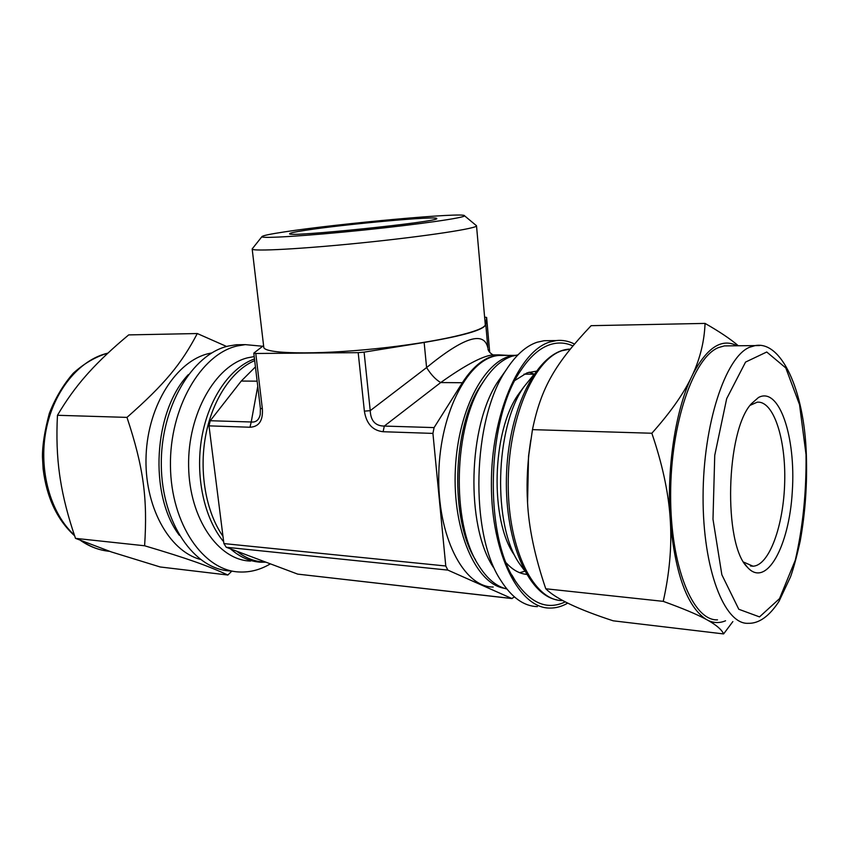 <?xml version="1.0" encoding="UTF-8"?>
<svg xmlns="http://www.w3.org/2000/svg" width="849" height="849" viewBox="0 0 849 849"><rect width="100%" height="100%" fill="white"/><g stroke="black" fill="none" stroke-linecap="round" stroke-linejoin="round"><path stroke-width="1.27" d="M738.322 345.766C730.543 339.059 719.453 331.609 705.052 323.405L591.127 325.676C555.639 363.213 541.238 386.985 532.461 429.636L651.852 433.245C662.05 463.172 668.099 490.764 670.01 516.022L670.413 522.231C671.803 547.446 669.415 573.828 663.239 601.357L545.769 588.771C534.796 556.435 528.704 527.441 527.505 501.78C526.613 486.838 527.091 470.951 528.916 454.109L532.461 429.636M705.052 323.405C704.383 340.873 700.298 357.843 692.795 374.292L690.863 378.346C682.861 394.806 669.85 413.102 651.852 433.245M663.239 601.357C682.617 608.372 696.817 614.305 705.827 619.176L708.013 620.375C716.545 625.193 721.746 629.703 723.613 633.927L732.857 621.585M723.613 633.927L613.19 620.81C578.307 609.455 555.83 598.778 545.769 588.771M574.412 344.015C568.639 341.065 562.643 339.908 556.445 340.555L549.611 342.073C518.941 351.327 491.051 415.129 491.391 484.705C491.422 554.312 519.365 608.393 549.749 608.064C555.872 608.171 561.879 606.515 567.769 603.108M572.831 345.904C565.423 342.497 557.751 342.105 549.823 344.705C539.423 348.249 529.702 356.909 520.66 370.673C486.626 419.13 483.718 535.432 515.385 581.013C530.604 603.48 547.234 610.442 565.285 601.867M670.413 522.231C675.38 574.168 687.191 606.483 705.827 619.176M690.863 378.346C675.666 410.98 666.996 466.377 670.01 516.022M708.013 620.375C713.85 623.134 719.697 623.272 725.566 620.768M737.059 345.787C721.841 337.86 707.09 347.358 692.795 374.292M729.121 345.861L724.377 345.904L718.541 347.559C693.633 357.227 670.636 423.173 670.625 494.67C670.36 566.23 692.901 621.065 717.511 619.855M536.112 371.215L527.123 372.828L515.056 380.363M506.354 563.014C512.658 569.881 519.386 573.669 526.539 574.38M519.652 572.704L524.778 571.26M534.074 374.112L529.139 372.18M549.993 340.64L544.05 340.714L537.141 342.232C526.009 345.936 515.651 355.222 506.078 370.079C472.246 419.438 469.38 533.819 500.804 580.408C511.66 597.494 523.854 606.228 537.375 606.632M503.85 373.22L498.119 381.307C467.99 425.391 465.475 525.733 493.449 567.44M517.964 354.85L511.809 356.283C501.292 359.87 491.613 368.657 482.773 382.655C453.504 426.569 451.084 522.942 478.21 564.649C486.604 578.339 496.145 586.457 506.821 588.994M475.525 559.841C449.864 519.482 452.368 428.183 480.269 386.253L484.227 380.373M523.101 387.961L518.368 394.382C491.879 431.451 489.65 520.108 514.335 555.023M758.486 397.502L751.45 403.678C725.874 430.411 723.03 544.283 747.353 567.185C766.286 588.792 789.241 546.247 792.287 491.635C796.033 437.203 779.276 386.21 758.486 397.502M743.724 562.144L753.031 566.198C769.353 565.551 783.744 525.106 784.699 481.977C785.909 438.827 773.492 400.399 757.138 402.214L750.198 405.302M530.752 440.09L528.545 456.168L527.558 502.82M533.321 375.226L523.929 386.836C494.903 427.387 492.441 525.584 519.492 563.715L524.13 570.05M227.872 575.017L160.174 566.973L111.208 551.892L75.497 538.362C68.153 517.083 63.081 497.334 60.279 479.123L59.61 474.623C57.032 456.422 56.321 436.651 57.467 415.288C66.105 400.59 75.667 387.303 86.152 375.438L88.774 372.499C99.503 360.613 112.811 348.09 128.698 334.899L197.297 333.54C181.442 363.743 164.993 383.992 126.979 417.39C143.587 467.428 147.705 498.565 144.606 545.769C188.202 558.716 207.581 565.678 227.872 575.017L231.851 571.09M57.467 415.288L126.979 417.39M75.497 538.362L144.606 545.769M226.63 346.488L197.297 333.54M243.334 344.652L236.34 344.747L228.264 346.063C192.044 354.118 160.355 407.414 161.31 465.464C161.904 523.557 194.665 569.923 230.673 570.952M262.691 346.254L245.308 344.63L237.253 345.957C201.139 354.033 169.513 407.626 170.447 466.005C171.031 524.406 203.707 570.995 239.609 571.993C250.275 572.428 260.526 569.711 270.364 563.853M254.201 356.58L247.77 357.769C215.476 365.452 187.597 413.972 188.616 466.292C189.327 518.654 218.469 560.372 250.614 561.062M254.488 358.947C230.249 367.458 208.589 398.468 201.807 437.384C195.026 476.278 204.185 518.537 223.669 541.736M230.546 548.889C240.097 557.305 250.338 561.751 261.269 562.229L265.599 562.187M211.794 352.929L208.546 353.619C176.465 361.005 148.066 404.952 146.102 455.34C143.905 505.717 168.718 550.842 200.247 559.395M504.179 588.251C475.843 583.836 452.315 530.402 455.361 469.115C458.12 407.817 486.403 357.27 514.834 355.36L515.29 355.317M493.216 587.03C463.628 587.359 437.055 536.059 438.795 473.371C440.196 410.693 469.391 357.312 499.021 355.455L504.465 355.413M305.555 230.291C344.238 224.253 438.084 215.71 436.683 218.501C442.297 221.515 284.797 237.794 289.679 233.687C289.88 232.997 295.176 231.862 305.555 230.291M284.765 231.851C269.844 234.101 262.224 235.714 261.885 236.701C261.174 238.749 307.487 235.884 363.595 230.079C419.703 224.285 465.613 217.631 464.499 215.763C465.666 211.974 338.624 223.552 284.765 231.851M252.524 248.492L252.174 248.969C251.336 251.697 302.499 249.001 364.879 242.538C427.259 236.107 477.891 228.285 476.512 225.781L476.077 225.388M223.903 543.583L226.227 547.265L447.858 570.104L445.778 565.996L223.903 543.583L209.003 425.858L249.988 427.238L251.219 421.985L210.244 420.733L209.003 425.858M508.158 355.391L498.979 354.882C485.724 356.272 473.519 365.548 462.355 382.729L434.083 427.599L384.3 426.071L383.122 431.727L432.926 433.404L445.778 565.996M257.756 386.316L251.219 421.985C255.963 422.515 258.977 420 260.25 414.439L260.388 408.369L262.362 408.793L255.772 353.481L358.193 352.653L364.38 411.149L370.228 410.661L364.094 352.133L358.193 352.653M447.858 570.104L511.798 598.481L297.691 574.115L512.096 598.577M514.441 596.953L511.798 598.481M432.926 433.404L434.083 427.599M210.244 420.733L241.254 381.052L255.432 366.906M297.691 574.115L226.227 547.265M255.772 353.481L253.893 353.046L263.583 345.564M462.355 382.729L440.705 382.559L384.3 426.071C375.385 425.986 370.695 420.849 370.228 410.661L426.591 367.575C430.963 374.6 435.675 379.599 440.705 382.559C464.509 365.622 481.68 356.41 492.208 354.946L496.081 354.903M484.62 317.155L486.626 317.42L489.703 352.346L486.626 317.42L485.787 324.52C484.142 329.794 463.607 335.769 424.15 342.455L364.094 352.133M485.787 324.52L487.867 348.048C484.163 330.611 463.734 337.127 426.591 367.575L424.15 342.455M476.512 225.781L485.246 324.233C486.955 330.728 437.362 342.37 375.852 348.684C314.342 355.084 263.423 353.831 263.763 347.124L252.174 248.969M264.41 562.059C254.7 561.656 245.478 558.037 236.754 551.224M222.99 536.345C205.999 512.127 198.878 472.193 205.617 435.845C212.388 399.497 232.138 370.238 254.679 360.592M806.03 454.555L799.535 404.655L785.803 367.946L766.732 352.006L745.56 362.077L726.68 398.648L714.741 455.34L712.99 519.238L721.852 574.752L738.8 609.264L759.515 616.894L779.531 598.63L795.311 560.128C802.921 526.921 806.486 491.741 806.03 454.555M749.508 347.273C725.492 357.058 703.184 423.991 703.078 496.559C702.749 569.18 724.452 624.694 748.181 623.315C758.942 623.654 769.205 616.353 778.968 601.41L790.504 576.885C793.592 568.246 796.829 556.275 800.225 540.983C805.308 512.785 807.346 483.834 806.327 454.119C804.173 389.797 781.218 340.523 755.143 345.607L749.508 347.273M759.653 345.554L724.377 345.904M570.263 349.056L561.879 350.733C533.437 359.785 507.819 419.968 508.222 485.129C508.339 550.332 534.159 600.986 562.335 600.551M107.908 353.142C79.551 359.583 53.604 390.625 46.016 430.464C38.385 470.272 50.516 513.422 74.383 535.082M81.706 540.94C90.493 546.958 99.768 550.417 109.51 551.319M188.372 374.568C153.51 411.192 148.639 494.829 179.298 535.252M364.38 411.149C366.365 423.683 372.605 430.539 383.122 431.727M249.988 427.238C259.009 426.782 263.126 420.637 262.362 408.793M257.141 381.169L241.254 381.052M524.289 574.051L526.476 574.274M511.947 575.081L515.385 581.013M544.05 340.714L556.445 340.555M498.119 381.307L506.078 370.079M480.269 386.253L482.773 382.655M524.013 374.154L534.021 374.186M745.146 564.352L747.353 567.185M527.431 500.666L527.505 501.78M528.545 456.168L528.916 454.109M557.262 599.988C526.815 594.608 503.627 537.576 506.609 471.864C509.612 406.225 537.735 351.73 568.639 349.183L570.167 349.162M518.368 394.382L523.929 386.836M236.34 344.747L245.308 344.63M105.234 550.757C96.563 549.271 88.36 545.854 80.613 540.495M74.638 535.825C57.116 519.853 46.61 497.525 43.119 468.86L42.45 457.017C42.354 445.417 44.647 430.868 49.338 413.357C55.408 397.894 63.388 384.523 73.279 373.231C83.998 363.499 95.566 356.782 107.972 353.078M750.463 565.975L753.031 566.198M514.834 355.36L499.021 355.455M261.885 236.701L252.174 248.927M464.499 215.763L476.512 225.749M260.388 408.348L253.798 353.195M488.037 349.438L487.973 349.109C488.398 351.115 489.969 352.972 492.675 354.67L492.218 354.935M498.979 354.882L492.303 354.924"/></g></svg>

